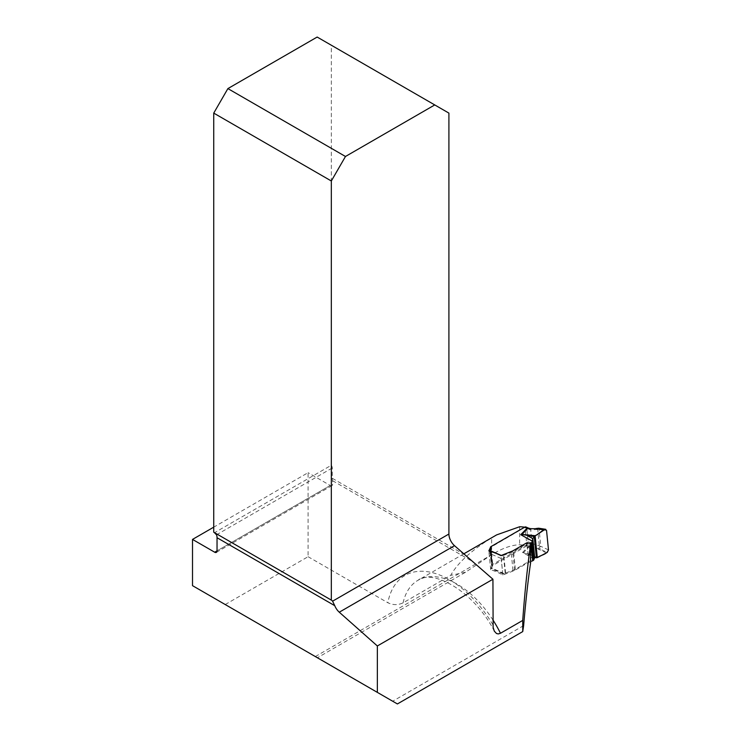 <?xml version="1.0" encoding="UTF-8"?>
<svg xmlns="http://www.w3.org/2000/svg" width="741" height="741" viewBox="0 0 741 741"><rect width="100%" height="100%" fill="white"/><g stroke="black" fill="none" stroke-linecap="round" stroke-linejoin="round"><path stroke-width="0.56" stroke-dasharray="3.71 2.78" d="M192.512 585.659L317.398 657.767L465.552 572.228L491.644 554.768C502.203 548.275 511.54 544.941 519.645 544.774A82.39 47.572 60 0 1 526.879 545.83L525.017 527.268A78.389 45.257 -120 0 0 524.591 527.203M225.218 604.545L308.089 556.704L308.089 472.684L213.741 527.157M464.746 554.768L332.264 478.278L332.264 467.988A3.335 1.927 60 0 0 331.32 465.265L214.482 532.723M317.167 37.05L331.32 45.22L331.32 465.265M331.32 45.22L448.907 113.104M330.264 485.485A3.335 1.927 -120 0 0 331.931 485.651A3.335 1.927 -120 0 0 332.616 484.123L217.039 550.85L330.264 485.485L308.089 472.684M332.264 478.278A10.67 6.16 120 0 0 332.616 480.714L332.616 484.123M332.616 480.714L473.629 562.123M308.089 556.704L387.839 602.739C392.906 605.184 398 605.221 403.104 602.841L450.713 575.349C457.614 562.984 471.267 550.489 491.644 537.873L491.644 554.768M523.637 625.617L392.674 701.227L397.398 703.95M530.621 562.641L528.852 562.234L514.643 570.431L502.843 575.007A82.39 47.572 -120 0 0 490.709 569.727L492.45 565.698L526.879 545.83M496.655 534.882L491.644 537.873M525.017 527.268L490.44 547.46M528.852 562.234L526.897 542.745M502.843 575.007L500.897 555.602M514.643 570.431L512.689 550.952M490.709 569.727L488.828 550.943M492.45 565.698L490.588 547.145M465.552 572.228L450.713 575.349M489.838 551.035L491.996 568.421A2.001 1.01 -5.7 0 0 492.2 567.967L492.219 565.05A1.667 0.843 174.3 0 1 492.709 564.42L526.453 544.941L528.852 545.987A2.668 1.714 113.5 0 0 530.51 542.607L528.111 541.56L526.786 528.361L530.686 529.88L539.633 529.315L538.031 528.407L539.115 529.407L540.791 546.173L539.504 547.349L540.115 549.137L541.365 546.608L532.047 543.449A2.668 1.51 -59.1 0 1 530.047 546.747L540.115 549.137L547.247 552.425M546.534 530.38L539.633 529.315M548.488 549.887L541.365 546.608M546.423 552.879L538.327 549.155L538.605 545.589M537.308 557.649L529.713 554.212A2.668 1.26 -65.7 0 1 528.991 554.5L536.391 557.843M529.713 554.212L522.535 552.48L528.991 554.5L534.724 557.677M529.815 543.366A2.001 1.01 174.3 0 1 528.805 543.394L528.741 543.385A1.667 0.843 -5.7 0 0 526.999 543.709L513.578 551.452A11.495 5.78 174.3 0 1 511.197 552.554L503.797 555.25A1.843 0.926 -5.7 0 0 503.417 555.426L502.472 555.963A2.001 1.287 -66.5 0 0 501.231 558.51L502.667 572.849A2.001 1.287 -66.5 0 0 503.287 573.867A2.001 1.287 -66.5 0 0 504.26 573.756L505.195 573.21A1.843 0.926 174.3 0 1 505.584 573.034L512.976 570.338A11.495 5.78 -5.7 0 0 515.356 569.245L528.778 561.493A1.667 0.843 174.3 0 1 530.519 561.178L530.584 561.178A2.001 1.01 -5.7 0 0 530.63 561.187M491.598 568.625A2.001 1.287 -66.5 0 1 491.107 568.569A2.001 1.287 -66.5 0 1 490.496 567.55L502.667 572.849M501.231 558.51L489.06 553.203L490.496 567.55M489.06 553.203A2.001 1.287 -66.5 0 1 489.708 551.174M528.111 541.56A2.668 1.714 -66.5 0 1 527.888 543.107L527.787 543.366A2.668 1.714 -66.5 0 1 526.453 544.941M529.185 529.407A2.668 1.714 113.5 0 0 528.37 528.046M526.156 527.11L526.314 527.231A2.668 1.714 -66.5 0 1 526.786 528.361M534.011 558.862L522.535 552.48L528.852 545.987L530.047 546.747M529.5 528.398A2.668 1.89 105 0 1 530.686 529.88L532.047 543.449L531.371 543.051A2.668 1.51 -59.1 0 1 529.37 546.339L523.618 552.508M530.037 529.704A2.668 1.89 105 0 0 528.852 528.222M537.614 528.463L539.504 547.349M537.021 529.741L536.438 528.463M519.645 526.749L519.645 544.774M492.932 624.774A89.068 51.425 -120 0 0 430.502 572.228A89.068 51.425 -120 0 0 387.839 602.739M403.104 602.841A78.389 45.257 60 0 1 417.97 580.305A78.389 45.257 60 0 1 492.932 619.948M216.511 534.817L332.264 467.988M504.26 573.756L491.996 568.421L490.218 550.628M501.287 555.454L502.472 555.963M531.371 543.051L530.51 542.607M530.584 561.178L528.805 543.394M530.519 561.178L528.741 543.385M528.778 561.493L526.999 543.709M515.356 569.245L513.578 551.452M512.976 570.338L511.197 552.554M505.584 573.034L503.797 555.25M505.195 573.21L503.417 555.426M490.44 547.266L492.219 565.05M490.931 546.636L492.709 564.42M490.412 550.183L492.2 567.967M331.468 600.182L213.89 532.288M315.323 656.572L491.163 555.046M463.746 553.879L417.97 580.305C431.827 568.717 473.61 590.345 494.312 631.156M331.931 485.651L216.353 552.378M503.287 573.867L491.107 568.569"/><path stroke-width="1.11" d="M524.591 527.203A78.389 45.257 -120 0 0 519.645 526.749L496.655 534.882L463.746 553.879M213.741 527.157L192.512 539.411L192.512 585.659L377.354 692.372L377.354 645.967L339.276 612.205A10.67 6.16 60 0 1 334.765 605.693L332.589 601.183A10.67 6.16 120 0 0 331.468 600.182A10.67 6.16 120 0 0 331.32 600.099L213.741 532.214L213.741 113.104L331.32 180.989L345.473 156.481L227.895 88.596L213.741 113.104M492.932 619.948A78.389 45.257 60 0 1 500.481 633.268L498.248 633.935L496.479 633.49L494.312 631.156L493.126 627.423L492.932 579.24L454.502 545.682A10.67 6.16 60 0 1 448.907 534.029L448.907 113.104L434.754 104.935L345.473 156.481M192.512 539.411L214.686 552.212L217.039 550.85L217.039 537.725A10.67 6.16 120 0 0 216.511 534.817L214.482 532.723A10.67 6.16 -60 0 0 214.029 532.381M217.039 550.85A3.335 1.927 60 0 1 216.353 552.378A3.335 1.927 60 0 1 214.686 552.212M227.895 88.596L317.167 37.05L434.754 104.935M331.32 600.099L331.32 180.989M492.932 579.24L377.354 645.967M500.481 633.268L522.729 620.421L522.729 631.591L397.398 703.95L377.354 692.372M317.398 657.767L392.674 701.227M522.729 620.421C524.813 591.614 527.481 566.004 530.732 543.579L530.621 562.641C527.972 580.916 525.638 601.905 523.637 625.617L522.729 631.591M490.44 547.46L488.828 550.943A78.389 45.257 60 0 1 500.897 555.602L512.689 550.952L526.897 542.745L530.732 543.579M530.63 561.187A2.001 1.01 -5.7 0 0 532.677 560.789L533.233 560.474A2.001 1.01 -5.7 0 0 533.807 559.826L534.724 557.677L537.308 557.649L547.247 552.425L548.488 549.887L546.534 530.38L544.95 529.472L544.126 529.972L536.28 528.759L528.231 528.629L524.674 527.157L490.931 546.636A1.667 0.843 -5.7 0 0 490.44 547.266L490.412 550.183A2.001 1.01 174.3 0 1 490.218 550.628L501.287 555.454M538.726 528.213L536.438 528.463C535.391 528.935 528.907 528.648 529.491 528.389A2.668 1.89 105 0 0 528.231 528.629M545.728 529.306L538.031 528.407M544.126 529.972L534.252 536.53L532.816 538.651L532.029 542.032A2.001 1.01 174.3 0 1 531.445 542.681L530.899 543.005A2.001 1.01 174.3 0 1 529.815 543.366M489.708 551.174A2.001 1.287 -66.5 0 1 489.838 551.035L490.218 550.628M536.391 557.843L534.252 536.53L521.784 534.409L535.113 535.697L537.308 557.649M534.724 557.677L532.816 538.651L527.083 535.465A2.668 1.649 -81.6 0 1 527.749 534.613M524.674 527.157A2.668 1.714 -66.5 0 1 525.962 526.999A2.668 1.714 -66.5 0 1 526.156 527.11M525.962 526.999L528.361 528.046A2.668 1.714 113.5 0 0 527.064 528.194L520.747 534.696L532.233 541.069L534.011 558.862M521.831 534.622L527.573 528.453A2.668 1.89 105 0 1 528.852 528.222M548.488 549.887C546.58 554.916 540.8 554.852 537.308 557.649L535.113 535.697C538.753 534.363 543.913 527.972 546.534 530.38L548.488 549.887M217.039 537.725L334.765 605.693M332.589 601.183L448.907 534.029M454.502 545.682L339.276 612.205M533.807 559.826L532.029 542.032M533.233 560.474L531.445 542.681M532.677 560.789L530.899 543.005M538.8 528.231L545.709 529.306M528.361 528.046L529.491 528.389M538.716 528.222L536.428 528.463"/></g></svg>
